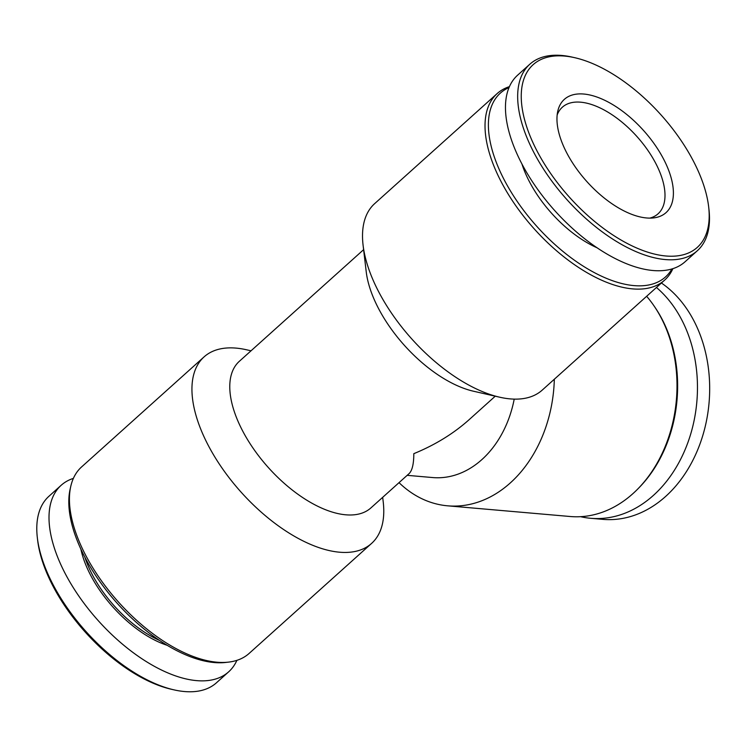 <?xml version="1.0" encoding="UTF-8"?>
<svg xmlns="http://www.w3.org/2000/svg" width="747" height="747" viewBox="0 0 747 747"><rect width="100%" height="100%" fill="white"/><g stroke="black" fill="none" stroke-linecap="round" stroke-linejoin="round"><path stroke-width="1.12" d="M514.216 399.113A98.492 75.12 95 0 1 432.662 477.557L407.171 475.335M495.252 396.19L468.92 419.861C453.354 433.727 434.987 444.997 413.81 453.662C413.791 464.046 412.195 470.713 409.02 473.673L370.96 507.867A98.492 49.367 -131.9 0 1 241.673 429.067A98.492 49.367 -131.9 0 1 239.311 361.333L363.612 249.666M672.898 268.621A125.356 62.832 -131.9 0 1 664.709 280.06L542.219 390.111A125.356 62.832 -131.9 0 1 499.659 397.199L473.533 391.232A98.492 49.367 -131.9 0 1 377.683 306.868A98.492 49.367 -131.9 0 1 366.226 271.787L363.079 245.175A125.356 62.832 -131.9 0 1 374.667 203.623L497.157 93.571A125.356 62.832 -131.9 0 1 509.407 86.643M382.679 497.334L383.211 501.825A125.356 62.832 -131.9 0 1 371.623 543.377A125.356 62.832 -131.9 0 1 207.078 443.092A125.356 62.832 -131.9 0 1 204.071 356.889A125.356 62.832 -131.9 0 1 246.622 349.801L251.029 350.81M371.623 543.377L249.125 653.429A125.356 62.832 -131.9 0 1 228.675 662.103A125.356 62.832 -131.9 0 1 84.579 553.144A125.356 62.832 -131.9 0 1 70.769 486.353A125.356 62.832 -131.9 0 1 81.582 466.94L204.071 356.889M228.675 662.103L225.771 662.44A123.563 61.936 -131.9 0 1 83.739 555.04A123.563 61.936 -131.9 0 1 70.125 489.201L70.769 486.353M159.643 640.487A84.168 42.187 -131.9 0 1 91.498 573.089A84.168 42.187 -131.9 0 1 84.906 557.299M167.328 645.361A85.429 42.822 -131.9 0 1 89.864 573.752A85.429 42.822 -131.9 0 1 80.881 549.138M236.883 660.357A125.356 62.832 -131.9 0 1 228.694 671.796A125.356 62.832 -131.9 0 1 64.149 571.511A125.356 62.832 -131.9 0 1 61.142 485.307A125.356 62.832 -131.9 0 1 73.383 478.379M228.694 671.796L216.49 682.758A125.356 62.832 -131.9 0 1 173.93 689.845A125.356 62.832 -131.9 0 1 51.945 582.473A125.356 62.832 -131.9 0 1 37.35 537.821A125.356 62.832 -131.9 0 1 48.938 496.269L61.142 485.307M173.93 689.845L171.465 689.285A122.816 61.562 -131.9 0 1 51.945 584.079A122.816 61.562 -131.9 0 1 37.649 540.333L37.35 537.821M554.33 379.224A125.356 95.597 95 0 1 447.64 505.822A125.356 95.597 95 0 1 399.029 482.646M646.641 296.288A125.356 95.597 95 0 1 653.961 305.812A125.356 95.597 95 0 1 638.013 488.753A125.356 95.597 95 0 1 570.26 516.513L447.64 505.822M653.961 305.812L654.914 307.213A123.563 94.234 95 0 1 639.199 487.539L638.013 488.753M656.445 287.483A125.356 95.597 95 0 1 691.274 432.074A125.356 95.597 95 0 1 590.718 518.297A125.356 95.597 95 0 1 580.55 516.681M661.412 283.02A125.356 95.597 95 0 1 704.916 427.77A125.356 95.597 95 0 1 602.932 519.361L590.718 518.297M536.066 149.12A122.816 61.562 -131.9 0 1 574.817 57.715A122.816 61.562 -131.9 0 1 708.642 206.667A122.816 61.562 -131.9 0 1 646.491 251.767A122.816 61.562 -131.9 0 1 536.066 149.12M566.161 151.744A76.11 38.144 -131.9 0 1 557.776 111.191A76.11 38.144 -131.9 0 1 643.578 130.529A76.11 38.144 -131.9 0 1 653.644 217.9A76.11 38.144 -131.9 0 1 566.161 151.744M708.642 206.667L708.931 209.179A125.356 62.832 -131.9 0 1 697.353 250.731A125.356 62.832 -131.9 0 1 532.807 150.446A125.356 62.832 -131.9 0 1 529.8 64.242A125.356 62.832 -131.9 0 1 572.351 57.155L574.817 57.715M697.353 250.731L685.148 261.693A125.356 62.832 -131.9 0 1 520.603 161.408A125.356 62.832 -131.9 0 1 517.596 75.204L529.8 64.242M597.301 247.892A84.168 42.187 -131.9 0 1 528.699 180.288A84.168 42.187 -131.9 0 1 521.948 164.023M671.936 268.92A123.563 61.936 -131.9 0 1 593.566 272.197A123.563 61.936 -131.9 0 1 503.31 178.075A123.563 61.936 -131.9 0 1 509.006 87.567M664.709 280.06A125.356 62.832 -131.9 0 1 500.163 179.775A125.356 62.832 -131.9 0 1 497.157 93.571M499.659 397.199A125.356 62.832 -131.9 0 1 377.674 289.827A125.356 62.832 -131.9 0 1 363.079 245.175M557.159 114.973A71.628 35.903 -131.9 0 1 562.342 107.223A71.628 35.903 -131.9 0 1 636.92 136.514A71.628 35.903 -131.9 0 1 658.079 213.791A71.628 35.903 -131.9 0 1 649.834 218.115"/></g></svg>
